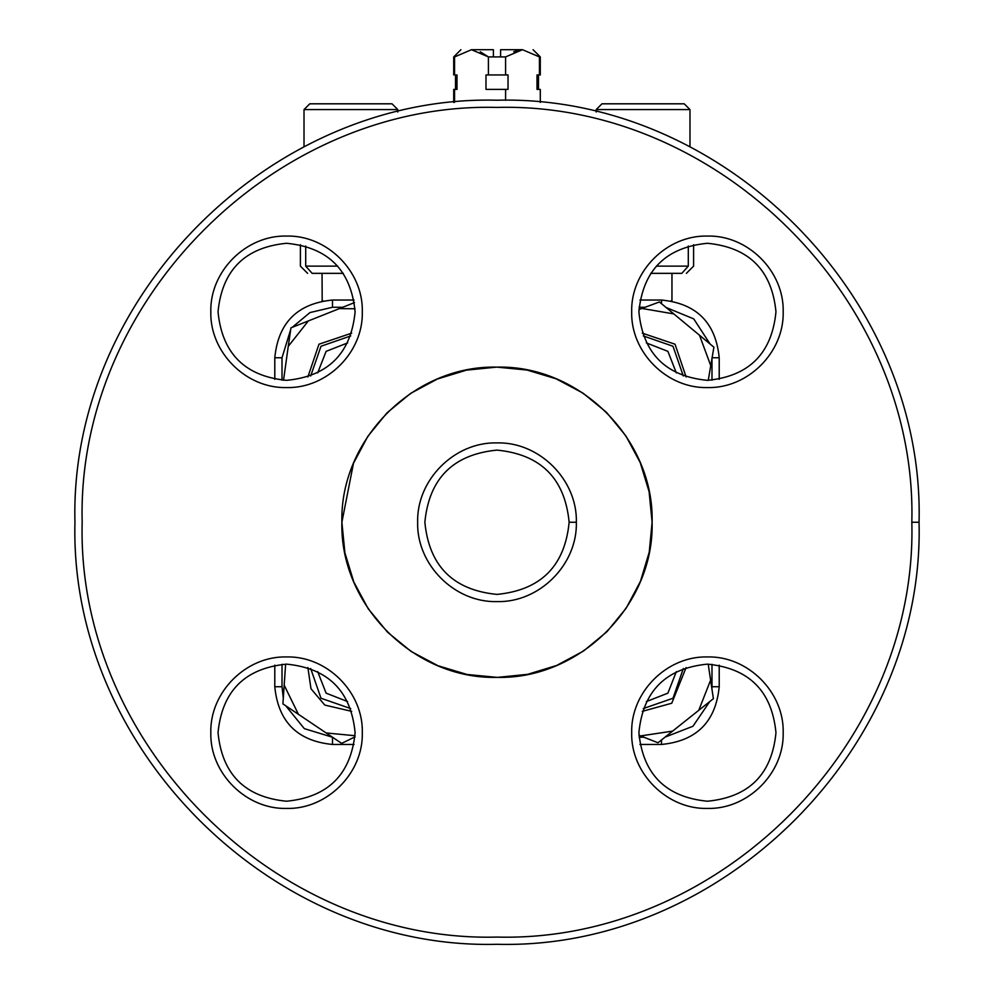 <?xml version="1.0" encoding="UTF-8"?>
<svg xmlns="http://www.w3.org/2000/svg" width="994" height="994" viewBox="0 0 994 994"><rect width="100%" height="100%" fill="white"/><g stroke="black" fill="none" stroke-linecap="round" stroke-linejoin="round"><path stroke-width="1.49" d="M310.687 375.968L321 346.247L350.72 335.935M317.67 372.887L326.107 351.354L347.639 342.918M82.167 522.248C76.439 743.922 275.338 942.809 497 937.081C718.662 942.809 917.561 743.922 911.833 522.248C917.561 300.586 718.662 101.699 497 107.414C275.338 101.699 76.439 300.586 82.167 522.248M74.948 522.248C69.133 747.774 271.474 950.115 497 944.3C722.526 950.115 924.867 747.774 919.052 522.248C924.867 747.774 722.526 950.115 497 944.3C271.474 950.115 69.133 747.774 74.948 522.248C69.133 296.734 271.474 94.393 497 100.208C722.526 94.393 924.867 296.734 919.052 522.248C924.867 747.774 722.526 950.115 497 944.3C271.474 950.115 69.133 747.774 74.948 522.248C69.133 747.774 271.474 950.115 497 944.3C722.526 950.115 924.867 747.774 919.052 522.248L911.833 522.248M631.687 732.69C630.631 692.209 666.962 655.891 707.43 656.935C747.91 655.891 784.229 692.209 783.185 732.69C784.229 773.158 747.91 809.476 707.43 808.433C666.962 809.476 630.631 773.158 631.687 732.69M638.894 732.69C642.956 691.054 665.806 668.216 707.43 664.141C749.066 668.216 771.903 691.054 775.966 732.69C771.903 774.314 749.066 797.163 707.43 801.226C665.806 797.163 642.956 774.314 638.894 732.69M210.815 732.69C209.771 692.209 246.09 655.891 286.57 656.935C327.038 655.891 363.369 692.209 362.313 732.69C363.369 773.158 327.038 809.476 286.57 808.433C246.09 809.476 209.771 773.158 210.815 732.69M218.034 732.69C222.097 691.054 244.934 668.216 286.57 664.141C328.194 668.216 351.044 691.054 355.106 732.69C351.044 774.314 328.194 797.163 286.57 801.226C244.934 797.163 222.097 774.314 218.034 732.69M355.106 311.818C351.044 353.442 328.194 376.291 286.57 380.354C244.934 376.291 222.097 353.442 218.034 311.818C222.097 270.194 244.934 247.344 286.57 243.281C328.194 247.344 351.044 270.194 355.106 311.818M631.687 311.818C630.631 271.337 666.962 235.019 707.43 236.063C747.91 235.019 784.229 271.337 783.185 311.818C784.229 352.298 747.91 388.617 707.43 387.573C666.962 388.617 630.631 352.298 631.687 311.818M638.894 311.818C642.956 270.194 665.806 247.344 707.43 243.281C749.066 247.344 771.903 270.194 775.966 311.818C771.903 353.442 749.066 376.291 707.43 380.354C665.806 376.291 642.956 353.442 638.894 311.818M354.075 300.039L332.505 300.039C297.454 303.468 278.221 322.702 274.791 357.765L274.791 379.335M274.791 665.172L274.791 686.742C278.221 721.793 297.454 741.039 332.505 744.456L354.075 744.456M639.925 744.456L661.495 744.456C696.545 741.039 715.779 721.793 719.209 686.742L719.209 665.172M719.209 379.335L719.209 357.765C715.779 322.702 696.545 303.468 661.495 300.039L639.925 300.039M210.815 311.818C209.771 271.337 246.09 235.019 286.57 236.063C327.038 235.019 363.369 271.337 362.313 311.818C363.369 352.298 327.038 388.617 286.57 387.573C246.09 388.617 209.771 352.298 210.815 311.818M344.868 552.49L341.886 522.248L353.442 463.502M353.69 462.893L367.668 436.627M368.028 436.08L386.852 413.032M387.325 412.572L410.273 393.649M410.833 393.276L437.037 379.199M437.646 378.938L466.099 370.253M466.745 370.116L496.341 367.146M497 367.134L526.596 369.992M527.28 370.128L555.745 378.689M556.354 378.95L582.621 392.916M583.18 393.276L606.216 412.1M606.675 412.572L625.599 435.534M625.971 436.08L640.049 462.272M640.31 462.893L649.007 491.347M649.132 492.018L652.114 522.248L649.268 551.844M649.132 552.515L640.558 581.005M640.31 581.614L626.332 607.881M625.971 608.427L607.148 631.463M606.675 631.936L583.726 650.859M583.167 651.232L556.963 665.297M556.354 665.558L527.901 674.255M527.255 674.379L497.659 677.361M497 677.361L467.404 674.516M466.72 674.379L438.255 665.806M437.646 665.558L411.379 651.592M410.82 651.219L387.784 632.395M387.325 631.936L368.401 608.974M368.028 608.427L353.951 582.236M353.69 581.602L344.993 553.161M652.114 522.248C654.251 605.135 579.887 679.498 497 677.361C414.113 679.498 339.749 605.135 341.886 522.248C339.749 439.36 414.113 364.997 497 367.134C579.887 364.997 654.251 439.36 652.114 522.248M424.86 522.248C429.135 566.071 453.177 590.113 497 594.4C540.823 590.113 564.865 566.071 569.14 522.248C564.865 478.437 540.823 454.382 497 450.108C453.177 454.382 429.135 478.437 424.86 522.248C429.135 478.437 453.177 454.382 497 450.108C540.823 454.382 564.865 478.437 569.14 522.248C564.865 566.071 540.823 590.113 497 594.4C453.177 590.113 429.135 566.071 424.86 522.248C429.135 478.437 453.177 454.382 497 450.108C540.823 454.382 564.865 478.437 569.14 522.248C564.865 478.437 540.823 454.382 497 450.108C453.177 454.382 429.135 478.437 424.86 522.248C429.135 478.437 453.177 454.382 497 450.108C540.823 454.382 564.865 478.437 569.14 522.248C564.865 566.071 540.823 590.113 497 594.4C453.177 590.113 429.135 566.071 424.86 522.248C429.135 478.437 453.177 454.382 497 450.108C540.823 454.382 564.865 478.437 569.14 522.248L576.358 522.248C577.452 564.654 539.407 602.699 497 601.606C454.593 602.699 416.548 564.654 417.642 522.248C416.548 479.841 454.593 441.796 497 442.889C539.407 441.796 577.452 479.841 576.358 522.248M683.313 668.527L673 698.248L643.28 708.573M676.33 671.621L667.893 693.153L646.361 701.578M642.298 333.152L675.038 344.21L686.109 376.95M638.931 309.544L659.42 301.965L673.808 313.905L659.42 301.965L641.863 308.451L673.808 313.905L699.503 335.239L710.747 365.63L713.903 347.179L699.503 335.239L713.903 347.179L708.237 380.354M283.526 380.292L288.248 346.359L308.351 320.938L290.956 327.846L288.248 346.359L290.956 327.846L339.376 308.6L355.032 308.774M354.473 302.611L339.376 308.6L354.473 302.611M307.892 376.95L318.962 344.21L351.702 333.152M350.72 708.573L321 698.248L310.687 668.527M347.639 701.578L326.107 693.153L317.67 671.609M643.28 335.935L673 346.247L683.313 375.968M646.361 342.93L667.893 351.354L676.33 372.887M686.109 667.558L671.758 703.23L642.298 711.356M708.213 664.154L710.611 680.169L698.745 710.325L657.978 742.766L672.615 731.124L640.571 735.92L657.978 742.766L638.943 735.287M698.745 710.325L713.381 698.683L710.611 680.169L713.381 698.683L698.745 710.325M322.193 300.983L322.044 273.35L312.166 273.35C306.127 273.35 306.127 273.35 312.166 273.35L343.29 273.35M650.71 273.35L681.834 273.35L688.295 266.131L656.338 266.131M354.97 736.877L341.675 743.388L326.144 732.951L341.675 743.388L354.97 736.877M351.702 711.356L324.777 705.069L310.973 688.73L307.892 667.558M355.032 735.722L326.144 732.951L298.436 714.313L284.185 685.214L282.905 703.876L298.436 714.313L282.905 703.876L285.626 664.154M539.431 89.385L536.996 89.385L536.996 74.948L539.431 74.948L539.431 56.919L522.509 49.7C536.487 49.7 536.487 49.7 522.509 49.7L505.586 56.919L505.586 74.948L508.021 74.948L508.021 89.385L505.586 89.385L505.586 100.295M505.586 89.385L485.979 89.385L485.979 74.948L485.979 89.385M513.724 51.775L517.539 50.383M505.586 56.919L500.603 56.919L500.603 49.7L500.603 56.919L493.397 56.919L493.397 49.7L493.397 56.919L488.414 56.919L488.414 74.948L505.586 74.948M522.509 49.7L500.603 49.7M480.276 51.775L488.402 56.906L471.491 49.7C457.513 49.7 457.513 49.7 471.491 49.7L493.397 49.7M454.569 102.345L454.569 89.385L457.004 89.385L457.004 74.948L454.569 74.948L454.569 56.919L471.491 49.7M485.979 74.948L488.414 74.948M304.015 109.576L309.78 103.811L392.034 103.811L397.799 109.576L304.015 109.576L304.015 146.913M322.044 300.834L323.013 300.834M601.966 103.811L684.22 103.811L689.985 109.576L596.201 109.576L601.966 103.811M670.987 300.834L671.956 300.834L671.956 273.35M342.768 307.258L332.505 307.258L332.505 300.039M290.733 329.374L282.01 357.765L274.791 357.765M332.505 307.258L309.979 312.563L292.186 327.349M283.302 698.111L282.01 686.742L282.01 664.303L282.01 686.742L274.791 686.742M282.01 357.765L282.01 380.205L282.01 357.765M285.738 705.777L304.326 728.639L332.505 737.237L332.505 744.456M711.94 689.041L711.99 664.303L711.99 686.742L719.209 686.742C715.779 721.793 696.545 741.039 661.495 744.456L661.495 739.971M711.99 380.205L711.99 358.362L711.99 380.205M711.99 357.765L719.209 357.765C715.779 322.702 696.545 303.468 661.495 300.039L661.495 303.679M645.094 307.258L639.055 307.258M710.089 344.023L693.75 318.9L666.042 307.469M665.085 737.113L692.942 726.254L709.778 701.553M354.224 737.237L354.945 737.237M639.055 737.237L643.926 737.237M337.662 266.131L305.705 266.131L305.705 246.015M305.705 266.131C298.66 266.131 298.66 266.131 305.705 266.131L312.166 273.35M688.295 266.131C695.34 266.131 695.34 266.131 688.295 266.131L688.295 246.015M307.618 273.35L300.399 266.131L300.399 244.698M693.601 244.698L693.601 266.131L686.382 273.35M540.289 102.432L540.289 89.385M538.487 89.385L538.487 74.948M540.289 74.948L540.289 56.919L533.07 49.7M460.93 49.7L453.711 56.919L453.711 74.948M455.513 89.385L455.513 74.948M453.711 102.432L453.711 89.385M397.799 112.024L397.799 109.576M596.201 112.024L596.201 109.576M689.985 146.913L689.985 109.576"/></g></svg>
